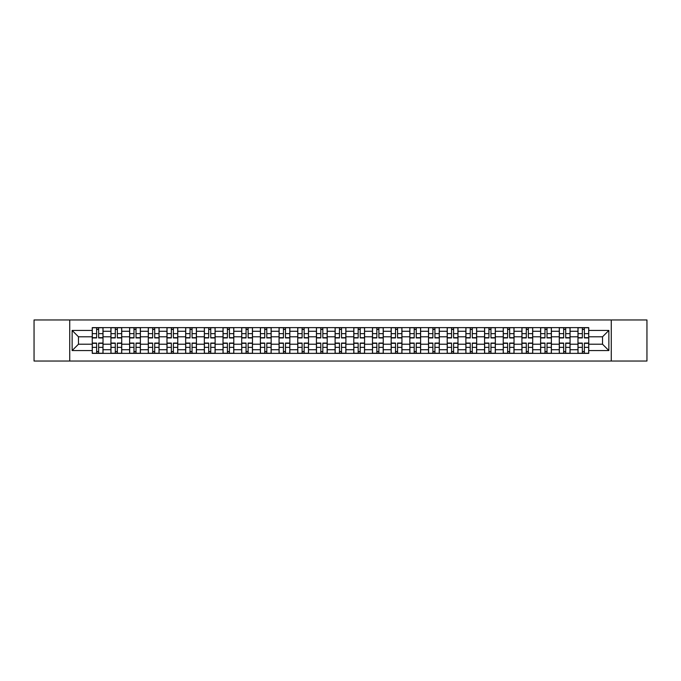 <?xml version="1.0" encoding="UTF-8"?>
<svg xmlns="http://www.w3.org/2000/svg" width="681" height="681" viewBox="0 0 681 681"><rect width="100%" height="100%" fill="white"/><g stroke="black" fill="none" stroke-linecap="round" stroke-linejoin="round"><path stroke-width="1.02" d="M611.266 361.041L646.95 361.041L646.95 319.959L34.05 319.959L34.05 361.041L611.266 361.041L611.266 319.959M110.935 353.371L110.935 331.281L103.027 331.281L103.027 353.371M103.027 331.281L103.027 327.629M110.935 331.281L110.935 327.629M121.712 327.629L121.712 353.371M129.611 353.371L129.611 327.629M140.388 327.629L140.388 353.371M148.296 353.371L148.296 327.629M159.073 327.629L159.073 353.371M166.973 353.371L166.973 327.629M177.758 327.629L177.758 353.371M185.658 353.371L185.658 327.629M196.434 327.629L196.434 353.371M204.343 353.371L204.343 327.629M215.119 327.629L215.119 353.371M223.019 353.371L223.019 327.629M233.796 327.629L233.796 353.371M241.704 353.371L241.704 327.629M252.481 327.629L252.481 353.371M260.389 353.371L260.389 327.629M271.166 327.629L271.166 353.371M279.065 353.371L279.065 327.629M289.842 327.629L289.842 353.371M297.75 353.371L297.75 327.629M308.527 327.629L308.527 353.371M316.427 353.371L316.427 327.629M327.203 327.629L327.203 353.371M335.112 353.371L335.112 327.629M345.888 327.629L345.888 353.371M353.797 353.371L353.797 327.629M364.573 327.629L364.573 353.371M372.473 353.371L372.473 327.629M383.25 327.629L383.25 353.371M391.158 353.371L391.158 327.629M401.935 327.629L401.935 353.371M409.834 353.371L409.834 327.629M420.611 327.629L420.611 353.371M428.519 353.371L428.519 327.629M439.296 327.629L439.296 353.371M447.204 353.371L447.204 327.629M457.981 327.629L457.981 353.371M465.881 353.371L465.881 327.629M476.657 327.629L476.657 353.371M484.566 353.371L484.566 327.629M495.342 327.629L495.342 353.371M503.242 353.371L503.242 327.629M514.027 327.629L514.027 353.371M521.927 353.371L521.927 327.629M532.704 327.629L532.704 353.371M540.612 353.371L540.612 327.629M551.389 327.629L551.389 353.371M559.288 353.371L559.288 327.629M570.065 327.629L570.065 353.371M577.973 353.371L577.973 327.629M577.973 344.211L570.065 344.211M559.288 344.211L551.389 344.211M540.612 344.211L532.704 344.211M521.927 344.211L514.027 344.211M503.242 344.211L495.342 344.211M484.566 344.211L476.657 344.211M465.881 344.211L457.981 344.211M447.204 344.211L439.296 344.211M428.519 344.211L420.611 344.211M409.834 344.211L401.935 344.211M391.158 344.211L383.25 344.211M372.473 344.211L364.573 344.211M353.797 344.211L345.888 344.211M335.112 344.211L327.203 344.211M316.427 344.211L308.527 344.211M297.75 344.211L289.842 344.211M279.065 344.211L271.166 344.211M260.389 344.211L252.481 344.211M241.704 344.211L233.796 344.211M223.019 344.211L215.119 344.211M204.343 344.211L196.434 344.211M185.658 344.211L177.758 344.211M166.973 344.211L159.073 344.211M148.296 344.211L140.388 344.211M129.611 344.211L121.712 344.211M110.935 344.211L103.027 344.211M577.973 336.789L570.065 336.789M559.288 336.789L551.389 336.789M540.612 336.789L532.704 336.789M521.927 336.789L514.027 336.789M503.242 336.789L495.342 336.789M484.566 336.789L476.657 336.789M465.881 336.789L457.981 336.789M447.204 336.789L439.296 336.789M428.519 336.789L420.611 336.789M409.834 336.789L401.935 336.789M391.158 336.789L383.25 336.789M372.473 336.789L364.573 336.789M353.797 336.789L345.888 336.789M335.112 336.789L327.203 336.789M316.427 336.789L308.527 336.789M297.75 336.789L289.842 336.789M279.065 336.789L271.166 336.789M260.389 336.789L252.481 336.789M241.704 336.789L233.796 336.789M223.019 336.789L215.119 336.789M204.343 336.789L196.434 336.789M185.658 336.789L177.758 336.789M166.973 336.789L159.073 336.789M148.296 336.789L140.388 336.789M129.611 336.789L121.712 336.789M110.935 336.789L103.027 336.789M78.477 344.211L92.25 344.211L92.25 336.789L78.477 336.789L78.477 344.211L72.135 350.562L72.135 330.438L92.25 330.438L92.25 336.789M588.75 336.789L588.75 344.211L602.523 344.211L602.523 336.789L588.75 336.789L588.75 327.629L92.25 327.629L92.25 330.438M588.75 330.438L608.865 330.438L608.865 350.562L588.75 350.562L588.75 344.211M92.25 344.211L92.25 353.371L588.75 353.371L588.75 350.562M92.25 350.562L72.135 350.562M69.734 361.041L69.734 319.959M98.66 351.575L96.625 351.575M96.625 329.425L98.66 329.425M117.336 351.575L115.302 351.575M115.302 329.425L117.336 329.425M136.021 351.575L133.987 351.575M133.987 329.425L136.021 329.425M154.706 351.575L152.663 351.575M152.663 329.425L154.706 329.425M173.383 351.575L171.348 351.575M171.348 329.425L173.383 329.425M192.068 351.575L190.033 351.575M190.033 329.425L192.068 329.425M210.744 351.575L208.709 351.575M208.709 329.425L210.744 329.425M229.429 351.575L227.394 351.575M227.394 329.425L229.429 329.425M248.114 351.575L246.071 351.575M246.071 329.425L248.114 329.425M266.79 351.575L264.756 351.575M264.756 329.425L266.79 329.425M285.475 351.575L283.441 351.575M283.441 329.425L285.475 329.425M304.152 351.575L302.117 351.575M302.117 329.425L304.152 329.425M322.837 351.575L320.802 351.575M320.802 329.425L322.837 329.425M341.521 351.575L339.478 351.575M339.478 329.425L341.521 329.425M360.198 351.575L358.163 351.575M358.163 329.425L360.198 329.425M378.883 351.575L376.848 351.575M376.848 329.425L378.883 329.425M397.559 351.575L395.525 351.575M395.525 329.425L397.559 329.425M416.244 351.575L414.21 351.575M414.21 329.425L416.244 329.425M434.929 351.575L432.886 351.575M432.886 329.425L434.929 329.425M453.606 351.575L451.571 351.575M451.571 329.425L453.606 329.425M472.291 351.575L470.256 351.575M470.256 329.425L472.291 329.425M490.967 351.575L488.932 351.575M488.932 329.425L490.967 329.425M509.652 351.575L507.617 351.575M507.617 329.425L509.652 329.425M528.337 351.575L526.294 351.575M526.294 329.425L528.337 329.425M547.013 351.575L544.979 351.575M544.979 329.425L547.013 329.425M565.698 351.575L563.664 351.575M563.664 329.425L565.698 329.425M584.375 351.575L582.34 351.575M582.34 329.425L584.375 329.425M72.135 330.438L78.477 336.789M602.523 344.211L608.865 350.562M602.523 336.789L608.865 330.438M98.66 337.929L98.66 327.748L102.967 327.748L102.967 337.929L98.66 337.929M96.625 329.306L98.66 329.306M100.396 327.748L92.31 327.748L92.31 337.929L96.625 337.929L96.625 327.748L94.889 327.748M96.625 343.071L96.625 353.252L92.31 353.252L92.31 343.071L96.625 343.071M98.66 351.694L96.625 351.694M94.889 353.252L102.967 353.252L102.967 343.071L98.66 343.071L98.66 353.252L100.396 353.252M117.336 337.929L117.336 327.748L121.652 327.748L121.652 337.929L117.336 337.929M115.302 329.306L117.336 329.306M119.073 327.748L110.994 327.748L110.994 337.929L115.302 337.929L115.302 327.748L113.565 327.748M136.021 337.929L136.021 327.748L140.329 327.748L140.329 337.929L136.021 337.929M133.987 329.306L136.021 329.306M137.758 327.748L129.671 327.748L129.671 337.929L133.987 337.929L133.987 327.748L132.25 327.748M115.302 343.071L115.302 353.252L110.994 353.252L110.994 343.071L115.302 343.071M117.336 351.694L115.302 351.694M113.565 353.252L121.652 353.252L121.652 343.071L117.336 343.071L117.336 353.252L119.073 353.252M133.987 343.071L133.987 353.252L129.671 353.252L129.671 343.071L133.987 343.071M136.021 351.694L133.987 351.694M132.25 353.252L140.329 353.252L140.329 343.071L136.021 343.071L136.021 353.252L137.758 353.252M154.706 337.929L154.706 327.748L159.013 327.748L159.013 337.929L154.706 337.929M152.663 329.306L154.706 329.306M156.434 327.748L148.356 327.748L148.356 337.929L152.663 337.929L152.663 327.748L150.927 327.748M173.383 337.929L173.383 327.748L177.698 327.748L177.698 337.929L173.383 337.929M171.348 329.306L173.383 329.306M175.119 327.748L167.041 327.748L167.041 337.929L171.348 337.929L171.348 327.748L169.612 327.748M192.068 337.929L192.068 327.748L196.375 327.748L196.375 337.929L192.068 337.929M190.033 329.306L192.068 329.306M193.804 327.748L185.717 327.748L185.717 337.929L190.033 337.929L190.033 327.748L188.296 327.748M152.663 343.071L152.663 353.252L148.356 353.252L148.356 343.071L152.663 343.071M154.706 351.694L152.663 351.694M150.927 353.252L159.013 353.252L159.013 343.071L154.706 343.071L154.706 353.252L156.434 353.252M171.348 343.071L171.348 353.252L167.041 353.252L167.041 343.071L171.348 343.071M173.383 351.694L171.348 351.694M169.612 353.252L177.698 353.252L177.698 343.071L173.383 343.071L173.383 353.252L175.119 353.252M190.033 343.071L190.033 353.252L185.717 353.252L185.717 343.071L190.033 343.071M192.068 351.694L190.033 351.694M188.296 353.252L196.375 353.252L196.375 343.071L192.068 343.071L192.068 353.252L193.804 353.252M208.709 343.071L208.709 353.252L204.402 353.252L204.402 343.071L208.709 343.071M210.744 351.694L208.709 351.694M206.973 353.252L215.06 353.252L215.06 343.071L210.744 343.071L210.744 353.252L212.481 353.252M227.394 343.071L227.394 353.252L223.079 353.252L223.079 343.071L227.394 343.071M229.429 351.694L227.394 351.694M225.658 353.252L233.736 353.252L233.736 343.071L229.429 343.071L229.429 353.252L231.165 353.252M246.071 343.071L246.071 353.252L241.764 353.252L241.764 343.071L246.071 343.071M248.114 351.694L246.071 351.694M244.334 353.252L252.421 353.252L252.421 343.071L248.114 343.071L248.114 353.252L249.85 353.252M264.756 343.071L264.756 353.252L260.448 353.252L260.448 343.071L264.756 343.071M266.79 351.694L264.756 351.694M263.019 353.252L271.106 353.252L271.106 343.071L266.79 343.071L266.79 353.252L268.527 353.252M283.441 343.071L283.441 353.252L279.125 353.252L279.125 343.071L283.441 343.071M285.475 351.694L283.441 351.694M281.704 353.252L289.783 353.252L289.783 343.071L285.475 343.071L285.475 353.252L287.212 353.252M302.117 343.071L302.117 353.252L297.81 353.252L297.81 343.071L302.117 343.071M304.152 351.694L302.117 351.694M300.381 353.252L308.467 353.252L308.467 343.071L304.152 343.071L304.152 353.252L305.888 353.252M320.802 343.071L320.802 353.252L316.486 353.252L316.486 343.071L320.802 343.071M322.837 351.694L320.802 351.694M319.066 353.252L327.144 353.252L327.144 343.071L322.837 343.071L322.837 353.252L324.573 353.252M339.478 343.071L339.478 353.252L335.171 353.252L335.171 343.071L339.478 343.071M341.521 351.694L339.478 351.694M337.742 353.252L345.829 353.252L345.829 343.071L341.521 343.071L341.521 353.252L343.258 353.252M358.163 343.071L358.163 353.252L353.856 353.252L353.856 343.071L358.163 343.071M360.198 351.694L358.163 351.694M356.427 353.252L364.514 353.252L364.514 343.071L360.198 343.071L360.198 353.252L361.934 353.252M376.848 343.071L376.848 353.252L372.533 353.252L372.533 343.071L376.848 343.071M378.883 351.694L376.848 351.694M375.112 353.252L383.19 353.252L383.19 343.071L378.883 343.071L378.883 353.252L380.619 353.252M395.525 343.071L395.525 353.252L391.217 353.252L391.217 343.071L395.525 343.071M397.559 351.694L395.525 351.694M393.788 353.252L401.875 353.252L401.875 343.071L397.559 343.071L397.559 353.252L399.296 353.252M414.21 343.071L414.21 353.252L409.894 353.252L409.894 343.071L414.21 343.071M416.244 351.694L414.21 351.694M412.473 353.252L420.552 353.252L420.552 343.071L416.244 343.071L416.244 353.252L417.981 353.252M432.886 343.071L432.886 353.252L428.579 353.252L428.579 343.071L432.886 343.071M434.929 351.694L432.886 351.694M431.15 353.252L439.236 353.252L439.236 343.071L434.929 343.071L434.929 353.252L436.666 353.252M451.571 343.071L451.571 353.252L447.264 353.252L447.264 343.071L451.571 343.071M453.606 351.694L451.571 351.694M449.835 353.252L457.921 353.252L457.921 343.071L453.606 343.071L453.606 353.252L455.342 353.252M470.256 343.071L470.256 353.252L465.94 353.252L465.94 343.071L470.256 343.071M472.291 351.694L470.256 351.694M468.519 353.252L476.598 353.252L476.598 343.071L472.291 343.071L472.291 353.252L474.027 353.252M488.932 343.071L488.932 353.252L484.625 353.252L484.625 343.071L488.932 343.071M490.967 351.694L488.932 351.694M487.196 353.252L495.283 353.252L495.283 343.071L490.967 343.071L490.967 353.252L492.703 353.252M210.744 337.929L210.744 327.748L215.06 327.748L215.06 337.929L210.744 337.929M208.709 329.306L210.744 329.306M212.481 327.748L204.402 327.748L204.402 337.929L208.709 337.929L208.709 327.748L206.973 327.748M229.429 337.929L229.429 327.748L233.736 327.748L233.736 337.929L229.429 337.929M227.394 329.306L229.429 329.306M231.165 327.748L223.079 327.748L223.079 337.929L227.394 337.929L227.394 327.748L225.658 327.748M248.114 337.929L248.114 327.748L252.421 327.748L252.421 337.929L248.114 337.929M246.071 329.306L248.114 329.306M249.85 327.748L241.764 327.748L241.764 337.929L246.071 337.929L246.071 327.748L244.334 327.748M266.79 337.929L266.79 327.748L271.106 327.748L271.106 337.929L266.79 337.929M264.756 329.306L266.79 329.306M268.527 327.748L260.448 327.748L260.448 337.929L264.756 337.929L264.756 327.748L263.019 327.748M285.475 337.929L285.475 327.748L289.783 327.748L289.783 337.929L285.475 337.929M283.441 329.306L285.475 329.306M287.212 327.748L279.125 327.748L279.125 337.929L283.441 337.929L283.441 327.748L281.704 327.748M304.152 337.929L304.152 327.748L308.467 327.748L308.467 337.929L304.152 337.929M302.117 329.306L304.152 329.306M305.888 327.748L297.81 327.748L297.81 337.929L302.117 337.929L302.117 327.748L300.381 327.748M322.837 337.929L322.837 327.748L327.144 327.748L327.144 337.929L322.837 337.929M320.802 329.306L322.837 329.306M324.573 327.748L316.486 327.748L316.486 337.929L320.802 337.929L320.802 327.748L319.066 327.748M341.521 337.929L341.521 327.748L345.829 327.748L345.829 337.929L341.521 337.929M339.478 329.306L341.521 329.306M343.258 327.748L335.171 327.748L335.171 337.929L339.478 337.929L339.478 327.748L337.742 327.748M360.198 337.929L360.198 327.748L364.514 327.748L364.514 337.929L360.198 337.929M358.163 329.306L360.198 329.306M361.934 327.748L353.856 327.748L353.856 337.929L358.163 337.929L358.163 327.748L356.427 327.748M378.883 337.929L378.883 327.748L383.19 327.748L383.19 337.929L378.883 337.929M376.848 329.306L378.883 329.306M380.619 327.748L372.533 327.748L372.533 337.929L376.848 337.929L376.848 327.748L375.112 327.748M397.559 337.929L397.559 327.748L401.875 327.748L401.875 337.929L397.559 337.929M395.525 329.306L397.559 329.306M399.296 327.748L391.217 327.748L391.217 337.929L395.525 337.929L395.525 327.748L393.788 327.748M416.244 337.929L416.244 327.748L420.552 327.748L420.552 337.929L416.244 337.929M414.21 329.306L416.244 329.306M417.981 327.748L409.894 327.748L409.894 337.929L414.21 337.929L414.21 327.748L412.473 327.748M434.929 337.929L434.929 327.748L439.236 327.748L439.236 337.929L434.929 337.929M432.886 329.306L434.929 329.306M436.666 327.748L428.579 327.748L428.579 337.929L432.886 337.929L432.886 327.748L431.15 327.748M453.606 337.929L453.606 327.748L457.921 327.748L457.921 337.929L453.606 337.929M451.571 329.306L453.606 329.306M455.342 327.748L447.264 327.748L447.264 337.929L451.571 337.929L451.571 327.748L449.835 327.748M472.291 337.929L472.291 327.748L476.598 327.748L476.598 337.929L472.291 337.929M470.256 329.306L472.291 329.306M474.027 327.748L465.94 327.748L465.94 337.929L470.256 337.929L470.256 327.748L468.519 327.748M490.967 337.929L490.967 327.748L495.283 327.748L495.283 337.929L490.967 337.929M488.932 329.306L490.967 329.306M492.703 327.748L484.625 327.748L484.625 337.929L488.932 337.929L488.932 327.748L487.196 327.748M509.652 337.929L509.652 327.748L513.959 327.748L513.959 337.929L509.652 337.929M507.617 329.306L509.652 329.306M511.388 327.748L503.302 327.748L503.302 337.929L507.617 337.929L507.617 327.748L505.881 327.748M528.337 337.929L528.337 327.748L532.644 327.748L532.644 337.929L528.337 337.929M526.294 329.306L528.337 329.306M530.073 327.748L521.986 327.748L521.986 337.929L526.294 337.929L526.294 327.748L524.566 327.748M547.013 337.929L547.013 327.748L551.329 327.748L551.329 337.929L547.013 337.929M544.979 329.306L547.013 329.306M548.75 327.748L540.671 327.748L540.671 337.929L544.979 337.929L544.979 327.748L543.242 327.748M565.698 337.929L565.698 327.748L570.006 327.748L570.006 337.929L565.698 337.929M563.664 329.306L565.698 329.306M567.435 327.748L559.348 327.748L559.348 337.929L563.664 337.929L563.664 327.748L561.927 327.748M507.617 343.071L507.617 353.252L503.302 353.252L503.302 343.071L507.617 343.071M509.652 351.694L507.617 351.694M505.881 353.252L513.959 353.252L513.959 343.071L509.652 343.071L509.652 353.252L511.388 353.252M526.294 343.071L526.294 353.252L521.986 353.252L521.986 343.071L526.294 343.071M528.337 351.694L526.294 351.694M524.566 353.252L532.644 353.252L532.644 343.071L528.337 343.071L528.337 353.252L530.073 353.252M544.979 343.071L544.979 353.252L540.671 353.252L540.671 343.071L544.979 343.071M547.013 351.694L544.979 351.694M543.242 353.252L551.329 353.252L551.329 343.071L547.013 343.071L547.013 353.252L548.75 353.252M563.664 343.071L563.664 353.252L559.348 353.252L559.348 343.071L563.664 343.071M565.698 351.694L563.664 351.694M561.927 353.252L570.006 353.252L570.006 343.071L565.698 343.071L565.698 353.252L567.435 353.252M584.375 337.929L584.375 327.748L588.69 327.748L588.69 337.929L584.375 337.929M582.34 329.306L584.375 329.306M586.111 327.748L578.033 327.748L578.033 337.929L582.34 337.929L582.34 327.748L580.604 327.748M582.34 343.071L582.34 353.252L578.033 353.252L578.033 343.071L582.34 343.071M584.375 351.694L582.34 351.694M580.604 353.252L588.69 353.252L588.69 343.071L584.375 343.071L584.375 353.252L586.111 353.252M559.288 331.281L551.389 331.281M540.612 331.281L532.704 331.281M521.927 331.281L514.027 331.281M503.242 331.281L495.342 331.281M484.566 331.281L476.657 331.281M465.881 331.281L457.981 331.281M447.204 331.281L439.296 331.281M428.519 331.281L420.611 331.281M409.834 331.281L401.935 331.281M391.158 331.281L383.25 331.281M372.473 331.281L364.573 331.281M353.797 331.281L345.888 331.281M335.112 331.281L327.203 331.281M316.427 331.281L308.527 331.281M297.75 331.281L289.842 331.281M279.065 331.281L271.166 331.281M260.389 331.281L252.481 331.281M241.704 331.281L233.796 331.281M223.019 331.281L215.119 331.281M204.343 331.281L196.434 331.281M185.658 331.281L177.758 331.281M166.973 331.281L159.073 331.281M148.296 331.281L140.388 331.281M129.611 331.281L121.712 331.281M577.973 331.281L570.065 331.281M559.288 349.719L551.389 349.719M540.612 349.719L532.704 349.719M521.927 349.719L514.027 349.719M503.242 349.719L495.342 349.719M484.566 349.719L476.657 349.719M465.881 349.719L457.981 349.719M447.204 349.719L439.296 349.719M428.519 349.719L420.611 349.719M409.834 349.719L401.935 349.719M391.158 349.719L383.25 349.719M372.473 349.719L364.573 349.719M353.797 349.719L345.888 349.719M335.112 349.719L327.203 349.719M316.427 349.719L308.527 349.719M297.75 349.719L289.842 349.719M279.065 349.719L271.166 349.719M260.389 349.719L252.481 349.719M241.704 349.719L233.796 349.719M223.019 349.719L215.119 349.719M204.343 349.719L196.434 349.719M185.658 349.719L177.758 349.719M166.973 349.719L159.073 349.719M148.296 349.719L140.388 349.719M129.611 349.719L121.712 349.719M110.935 349.719L103.027 349.719M577.973 349.719L570.065 349.719M98.66 337.674L102.967 337.674M98.66 333.63L102.967 333.63M92.31 337.674L96.625 337.674M92.31 333.63L96.625 333.63M96.625 343.326L92.31 343.326M96.625 347.37L92.31 347.37M102.967 343.326L98.66 343.326M102.967 347.37L98.66 347.37M117.336 337.674L121.652 337.674M117.336 333.63L121.652 333.63M110.994 337.674L115.302 337.674M110.994 333.63L115.302 333.63M136.021 337.674L140.329 337.674M136.021 333.63L140.329 333.63M129.671 337.674L133.987 337.674M129.671 333.63L133.987 333.63M115.302 343.326L110.994 343.326M115.302 347.37L110.994 347.37M121.652 343.326L117.336 343.326M121.652 347.37L117.336 347.37M133.987 343.326L129.671 343.326M133.987 347.37L129.671 347.37M140.329 343.326L136.021 343.326M140.329 347.37L136.021 347.37M154.706 337.674L159.013 337.674M154.706 333.63L159.013 333.63M148.356 337.674L152.663 337.674M148.356 333.63L152.663 333.63M173.383 337.674L177.698 337.674M173.383 333.63L177.698 333.63M167.041 337.674L171.348 337.674M167.041 333.63L171.348 333.63M192.068 337.674L196.375 337.674M192.068 333.63L196.375 333.63M185.717 337.674L190.033 337.674M185.717 333.63L190.033 333.63M152.663 343.326L148.356 343.326M152.663 347.37L148.356 347.37M159.013 343.326L154.706 343.326M159.013 347.37L154.706 347.37M171.348 343.326L167.041 343.326M171.348 347.37L167.041 347.37M177.698 343.326L173.383 343.326M177.698 347.37L173.383 347.37M190.033 343.326L185.717 343.326M190.033 347.37L185.717 347.37M196.375 343.326L192.068 343.326M196.375 347.37L192.068 347.37M208.709 343.326L204.402 343.326M208.709 347.37L204.402 347.37M215.06 343.326L210.744 343.326M215.06 347.37L210.744 347.37M227.394 343.326L223.079 343.326M227.394 347.37L223.079 347.37M233.736 343.326L229.429 343.326M233.736 347.37L229.429 347.37M246.071 343.326L241.764 343.326M246.071 347.37L241.764 347.37M252.421 343.326L248.114 343.326M252.421 347.37L248.114 347.37M264.756 343.326L260.448 343.326M264.756 347.37L260.448 347.37M271.106 343.326L266.79 343.326M271.106 347.37L266.79 347.37M283.441 343.326L279.125 343.326M283.441 347.37L279.125 347.37M289.783 343.326L285.475 343.326M289.783 347.37L285.475 347.37M302.117 343.326L297.81 343.326M302.117 347.37L297.81 347.37M308.467 343.326L304.152 343.326M308.467 347.37L304.152 347.37M320.802 343.326L316.486 343.326M320.802 347.37L316.486 347.37M327.144 343.326L322.837 343.326M327.144 347.37L322.837 347.37M339.478 343.326L335.171 343.326M339.478 347.37L335.171 347.37M345.829 343.326L341.521 343.326M345.829 347.37L341.521 347.37M358.163 343.326L353.856 343.326M358.163 347.37L353.856 347.37M364.514 343.326L360.198 343.326M364.514 347.37L360.198 347.37M376.848 343.326L372.533 343.326M376.848 347.37L372.533 347.37M383.19 343.326L378.883 343.326M383.19 347.37L378.883 347.37M395.525 343.326L391.217 343.326M395.525 347.37L391.217 347.37M401.875 343.326L397.559 343.326M401.875 347.37L397.559 347.37M414.21 343.326L409.894 343.326M414.21 347.37L409.894 347.37M420.552 343.326L416.244 343.326M420.552 347.37L416.244 347.37M432.886 343.326L428.579 343.326M432.886 347.37L428.579 347.37M439.236 343.326L434.929 343.326M439.236 347.37L434.929 347.37M451.571 343.326L447.264 343.326M451.571 347.37L447.264 347.37M457.921 343.326L453.606 343.326M457.921 347.37L453.606 347.37M470.256 343.326L465.94 343.326M470.256 347.37L465.94 347.37M476.598 343.326L472.291 343.326M476.598 347.37L472.291 347.37M488.932 343.326L484.625 343.326M488.932 347.37L484.625 347.37M495.283 343.326L490.967 343.326M495.283 347.37L490.967 347.37M210.744 337.674L215.06 337.674M210.744 333.63L215.06 333.63M204.402 337.674L208.709 337.674M204.402 333.63L208.709 333.63M229.429 337.674L233.736 337.674M229.429 333.63L233.736 333.63M223.079 337.674L227.394 337.674M223.079 333.63L227.394 333.63M248.114 337.674L252.421 337.674M248.114 333.63L252.421 333.63M241.764 337.674L246.071 337.674M241.764 333.63L246.071 333.63M266.79 337.674L271.106 337.674M266.79 333.63L271.106 333.63M260.448 337.674L264.756 337.674M260.448 333.63L264.756 333.63M285.475 337.674L289.783 337.674M285.475 333.63L289.783 333.63M279.125 337.674L283.441 337.674M279.125 333.63L283.441 333.63M304.152 337.674L308.467 337.674M304.152 333.63L308.467 333.63M297.81 337.674L302.117 337.674M297.81 333.63L302.117 333.63M322.837 337.674L327.144 337.674M322.837 333.63L327.144 333.63M316.486 337.674L320.802 337.674M316.486 333.63L320.802 333.63M341.521 337.674L345.829 337.674M341.521 333.63L345.829 333.63M335.171 337.674L339.478 337.674M335.171 333.63L339.478 333.63M360.198 337.674L364.514 337.674M360.198 333.63L364.514 333.63M353.856 337.674L358.163 337.674M353.856 333.63L358.163 333.63M378.883 337.674L383.19 337.674M378.883 333.63L383.19 333.63M372.533 337.674L376.848 337.674M372.533 333.63L376.848 333.63M397.559 337.674L401.875 337.674M397.559 333.63L401.875 333.63M391.217 337.674L395.525 337.674M391.217 333.63L395.525 333.63M416.244 337.674L420.552 337.674M416.244 333.63L420.552 333.63M409.894 337.674L414.21 337.674M409.894 333.63L414.21 333.63M434.929 337.674L439.236 337.674M434.929 333.63L439.236 333.63M428.579 337.674L432.886 337.674M428.579 333.63L432.886 333.63M453.606 337.674L457.921 337.674M453.606 333.63L457.921 333.63M447.264 337.674L451.571 337.674M447.264 333.63L451.571 333.63M472.291 337.674L476.598 337.674M472.291 333.63L476.598 333.63M465.94 337.674L470.256 337.674M465.94 333.63L470.256 333.63M490.967 337.674L495.283 337.674M490.967 333.63L495.283 333.63M484.625 337.674L488.932 337.674M484.625 333.63L488.932 333.63M509.652 337.674L513.959 337.674M509.652 333.63L513.959 333.63M503.302 337.674L507.617 337.674M503.302 333.63L507.617 333.63M528.337 337.674L532.644 337.674M528.337 333.63L532.644 333.63M521.986 337.674L526.294 337.674M521.986 333.63L526.294 333.63M547.013 337.674L551.329 337.674M547.013 333.63L551.329 333.63M540.671 337.674L544.979 337.674M540.671 333.63L544.979 333.63M565.698 337.674L570.006 337.674M565.698 333.63L570.006 333.63M559.348 337.674L563.664 337.674M559.348 333.63L563.664 333.63M507.617 343.326L503.302 343.326M507.617 347.37L503.302 347.37M513.959 343.326L509.652 343.326M513.959 347.37L509.652 347.37M526.294 343.326L521.986 343.326M526.294 347.37L521.986 347.37M532.644 343.326L528.337 343.326M532.644 347.37L528.337 347.37M544.979 343.326L540.671 343.326M544.979 347.37L540.671 347.37M551.329 343.326L547.013 343.326M551.329 347.37L547.013 347.37M563.664 343.326L559.348 343.326M563.664 347.37L559.348 347.37M570.006 343.326L565.698 343.326M570.006 347.37L565.698 347.37M584.375 337.674L588.69 337.674M584.375 333.63L588.69 333.63M578.033 337.674L582.34 337.674M578.033 333.63L582.34 333.63M582.34 343.326L578.033 343.326M582.34 347.37L578.033 347.37M588.69 343.326L584.375 343.326M588.69 347.37L584.375 347.37"/></g></svg>
